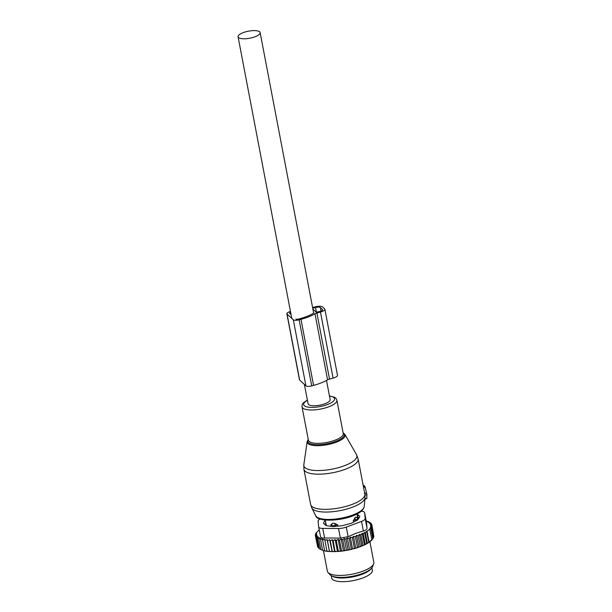 <?xml version="1.0" encoding="UTF-8"?>
<svg xmlns="http://www.w3.org/2000/svg" width="612" height="612" viewBox="0 0 612 612"><rect width="100%" height="100%" fill="white"/><g stroke="black" fill="none" stroke-linecap="round" stroke-linejoin="round"><path stroke-width="0.92" d="M364.025 485.576L365.157 487.121L363.597 487.649M366.764 498.244L366.902 494.473L365.157 487.121M366.282 492.997L364.362 493.28M331.23 575.624L331.681 578.003A20.693 6.602 -10.8 0 0 352.16 580.803A20.693 6.602 -10.8 0 0 372.333 570.246L371.882 567.867M332.415 576.183A20.693 6.602 -10.8 0 0 351.464 577.139A20.693 6.602 -10.8 0 0 370.987 568.823M356.704 517.385L357.186 517.867A3.152 2.922 -45.2 0 1 357.584 518.372A3.152 1.002 -10.8 0 1 357.653 518.456L357.186 517.867A3.152 2.922 -45.2 0 0 355.633 517.094L356.934 517.721M353.552 522.105L353.262 520.605L355.633 517.094M353.262 520.605L355.549 519.971A3.152 1.002 -10.8 0 0 357.699 518.571A3.152 1.002 -10.8 0 0 357.653 518.456M331.092 526.328L330.794 524.782L331.528 525.41A3.152 1.002 -10.8 0 0 335.33 525.433L337.633 524.821L334.542 523.268L332.813 523.252A3.152 2.899 130.6 0 0 331.528 525.41L331.719 526.412M330.794 524.782L332.813 523.252M337.885 526.136L337.633 524.821M370.818 528.248L372.815 538.713L368.761 542.393L366.657 531.377L369.839 529.334L369.411 529.219L370.818 528.248L370.092 528.049L371.507 527.162L370.467 526.886L371.889 526.083L370.543 525.739L371.928 525.035L370.275 524.637L371.614 524.04L369.663 523.604L370.918 523.107L371.071 523.918M358.181 547.449A27.984 8.928 169.2 0 1 356.689 547.931L357.416 547.204L358.181 547.449L363.972 545.17L368.761 542.393M361.723 545.919L359.519 534.383L358.257 535.76L356.605 535.362L355.419 536.739L353.476 536.303L352.382 537.65L350.309 537.175L352.527 548.803L353.614 548.826A27.984 8.928 169.2 0 0 355.059 548.421L356.689 547.931M352.527 548.803L351.9 549.262A27.984 8.928 169.2 0 1 350.523 549.591L348.771 549.974A27.984 8.928 169.2 0 1 347.379 550.249L345.604 550.563A27.984 8.928 169.2 0 1 344.204 550.792L342.437 551.037A27.984 8.928 169.2 0 1 341.052 551.205L339.316 551.389A27.984 8.928 169.2 0 1 337.969 551.496L338.298 550.991L336.302 540.526L338.153 539.356L339.499 540.205L341.496 550.662L342.437 551.037M332.339 539.715L334.557 551.336L333.379 551.68A27.984 8.928 169.2 0 1 332.148 551.672L329.631 539.7L330.25 540.771L332.339 539.715L333.211 540.717L335.185 539.6L337.403 551.228L337.969 551.496M337.403 551.228L336.286 551.603A27.984 8.928 169.2 0 1 334.986 551.657L333.211 540.717M334.557 551.336L334.986 551.657M331.849 551.32L330.633 551.626A27.984 8.928 169.2 0 1 329.486 551.557L327.474 540.687L329.631 539.7M319.204 529.778L315.777 533.373L316.71 533.106L315.394 534.452L316.611 534.123L315.348 535.5L316.855 535.125L315.67 536.502L317.46 536.089L316.366 537.428L318.355 536.984L317.421 538.262L319.51 537.726L318.821 538.996L320.986 538.353L320.558 539.608L322.769 538.874L322.593 540.098L324.819 539.279L324.911 540.457L327.114 539.554L329.486 551.557M329.332 551.175L328.086 551.435A27.984 8.928 169.2 0 1 327.038 551.313L325.783 551.114A27.984 8.928 169.2 0 1 324.842 550.938L323.733 550.67A27.984 8.928 169.2 0 1 322.929 550.433L323.733 550.67M321.981 550.096L321.308 549.806A27.984 8.928 169.2 0 0 321.981 550.096L322.547 550.043M320.397 549.324A27.984 8.928 169.2 0 0 320.451 549.354A27.984 8.928 169.2 0 0 320.55 549.408L320.81 549.392M372.593 539.004L372.226 539.478A27.984 8.928 169.2 0 1 364.653 544.848M363.972 545.17A27.984 8.928 169.2 0 1 362.258 545.919M361.149 546.371A27.984 8.928 169.2 0 1 360.835 546.493A27.984 8.928 169.2 0 1 359.596 546.952M371.614 524.04L371.798 525.004M355.059 548.421L354.379 548.107L353.614 548.826M352.382 537.65L354.379 548.107M350.309 537.175L349.23 538.453L351.227 548.918L351.9 549.262M350.523 549.591L351.227 548.918M349.521 549.515L347.302 537.887L349.23 538.453M347.302 537.887L346.002 539.157L347.998 549.622L348.771 549.974M347.379 550.249L347.998 549.622M346.469 550.119L344.25 538.499L346.002 539.157M344.25 538.499L342.743 539.746L344.74 550.203L345.604 550.563M344.204 550.792L344.74 550.203M343.401 550.609L341.182 538.988L342.743 539.746M341.182 538.988L339.499 540.205M341.052 551.205L341.496 550.662M338.153 539.356L340.364 550.984M339.316 551.389L338.298 550.991M336.286 551.603L335.208 551.183M330.25 540.771L332.247 551.236L333.379 551.68M332.148 551.672L332.247 551.236M330.633 551.626L329.47 551.152M324.911 540.457L326.907 550.922L328.086 551.435M325.783 551.114L324.589 550.563L322.593 540.098M317.421 538.262L319.418 548.727L320.451 549.354M319.449 548.62L318.362 547.893L316.366 537.428M318.676 547.702L317.666 546.96L315.67 536.502M317.498 546.088L315.348 535.5M371.928 525.035L373.756 535.875M371.889 526.083L373.886 536.548L373.45 537.351M371.507 527.162L373.504 537.627L372.807 538.682M369.839 529.334L371.836 539.799M367.085 531.499L369.082 541.964M366.657 531.377L365.295 532.578L367.292 543.043M366.741 543.762L364.576 532.386L363.237 533.656L365.234 544.122M361.524 521.386A7.88 2.517 169.2 0 0 365.188 518.509L364.63 512.703L366.466 522.304L367.016 528.102C367.062 529.319 365.838 530.275 363.352 530.979L356.123 533.243L348.121 536.686L346.293 527.093L361.524 521.386L363.352 530.979M338.535 528.493L340.364 538.093L324.582 537.994C322.096 538.193 320.734 537.703 320.497 536.525L318.676 527.001A7.88 2.517 -10.8 0 0 322.753 528.401L338.535 528.493A7.88 2.517 -10.8 0 0 346.293 527.093M320.084 518.999A7.88 2.517 -10.8 0 0 318.11 521.126L318.661 526.924A7.88 2.517 -10.8 0 0 318.676 527.001M357.553 516.949A3.94 1.255 169.2 0 1 358.043 517.209L358.938 518.035M324.918 524.53L325.821 523.099M373.672 563.882L372.609 566.643A22.055 7.038 169.2 0 1 362.962 573.314A22.055 7.038 169.2 0 1 330.098 574.752L328.093 572.572A23.646 7.543 -10.8 0 0 363.329 571.034A23.646 7.543 -10.8 0 0 373.672 563.882A23.646 7.543 -10.8 0 0 373.84 562.351L369.9 541.719M323.763 523.467L323.626 522.747A3.94 1.255 -10.8 0 0 323.526 523.13A3.94 1.255 -10.8 0 0 323.687 523.398L325.813 525.364A3.94 1.255 -10.8 0 0 326.877 525.739L332.247 526.488A3.94 1.255 -10.8 0 0 334.022 526.496L341.205 525.83A3.94 1.255 -10.8 0 0 343.21 525.463L350.278 523.558A3.94 1.255 -10.8 0 0 351.984 522.916L357.033 520.284A3.94 1.255 -10.8 0 0 357.989 519.542L359.672 516.888A3.94 1.255 -10.8 0 0 359.772 516.497A3.94 1.255 -10.8 0 0 359.611 516.237L357.477 514.271A3.94 1.255 -10.8 0 0 356.995 514.011L358.035 519.466M323.626 522.747L325.263 520.169M340.364 538.093L348.121 536.686M323.442 550.586L327.374 571.218A23.646 7.543 -10.8 0 0 328.093 572.572M361.248 511.249A7.88 2.517 169.2 0 1 364.622 512.634A7.88 2.517 169.2 0 1 364.63 512.703M364.576 532.386L365.295 532.578M315.777 533.373L315.884 533.939M327.114 539.554L327.474 540.687M335.185 539.6L336.302 540.526M355.419 536.739L357.416 547.204M356.605 535.362L358.816 546.944M358.257 535.76L360.254 546.225M359.519 534.383L360.873 534.727L362.87 545.193M360.873 534.727L362.197 533.381L364.377 544.848M362.197 533.381L363.237 533.656M370.918 523.107L368.768 522.702L369.862 522.273L369.985 522.931M366.198 520.896L366.726 520.927L366.129 521.332L368.462 521.539L367.605 521.959L369.862 522.273M368.462 521.539L368.562 522.09M366.726 520.927L366.817 521.386M315.394 534.452L315.547 535.278M318.821 538.996L320.818 549.461M320.558 539.608L322.555 550.073M353.476 536.303L355.694 547.924M312.587 307.522L314.866 306.91A6.304 2.012 -10.8 0 1 322.601 306.956L324.62 308.815A6.304 2.012 -10.8 0 1 324.873 309.236A6.304 2.012 -10.8 0 1 320.466 312.066L316.917 313.03A3.94 1.255 -10.8 0 0 314.981 313.795A28.58 9.111 -10.8 0 1 300.982 319.334L299.123 319.831A4.728 1.507 -10.8 0 1 293.324 319.801L305.923 385.851A4.728 1.507 -10.8 0 0 311.722 385.889L299.123 319.831M290.471 311.493L290.165 311.577A4.728 1.507 -10.8 0 0 286.86 313.704A4.728 1.507 -10.8 0 0 287.051 314.017L293.324 319.801M311.722 385.889L313.581 385.384A28.58 9.111 -10.8 0 0 327.581 379.845A3.94 1.255 -10.8 0 1 329.516 379.08L333.066 378.124A6.304 2.012 -10.8 0 0 337.472 375.286L324.873 309.236M314.002 312.839L313.88 312.962A25.819 8.231 -10.8 0 1 300.194 318.607L298.335 319.112A1.974 0.627 -10.8 0 1 295.917 319.097M312.877 309.06L316.343 312.25L319.793 311.447A3.94 1.255 -10.8 0 0 322.547 309.68A3.94 1.255 -10.8 0 0 322.386 309.412L320.374 307.561A3.94 1.255 -10.8 0 0 315.54 307.53L312.732 308.287M286.86 313.704L299.459 379.754A4.728 1.507 -10.8 0 0 299.651 380.075L305.923 385.851M290.646 312.395A1.974 0.627 -10.8 0 0 289.568 313.183A1.974 0.627 -10.8 0 0 289.652 313.321L291.067 314.629M304.386 384.435L308.073 403.759A11.23 3.58 -10.8 0 0 313.88 405.756A11.23 3.58 -10.8 0 0 325.071 403.706A11.23 3.58 -10.8 0 0 330.143 399.552L326.502 380.457M243.882 38.801A11.23 3.58 -10.8 0 0 255.066 36.751A11.23 3.58 -10.8 0 0 260.138 32.597A11.23 3.58 -10.8 0 0 254.332 30.6A11.23 3.58 -10.8 0 0 243.148 32.65A11.23 3.58 -10.8 0 0 238.076 36.804A11.23 3.58 -10.8 0 0 243.882 38.801M349.307 463.605A27.012 8.614 -10.8 0 0 356.567 454.739L358.119 458.931A27.594 8.797 -10.8 0 1 350.362 467.071A27.594 8.797 -10.8 0 1 321.491 474.101A27.594 8.797 -10.8 0 1 303.919 469.266L303.82 464.799A27.012 8.614 -10.8 0 0 319.693 470.536A27.012 8.614 -10.8 0 0 349.307 463.605M356.567 454.739L344.893 434.382A19.316 6.158 169.2 0 1 339.706 440.717A19.316 6.158 169.2 0 1 318.531 445.674A19.316 6.158 169.2 0 1 307.178 441.573L303.82 464.799M308.28 439.546A18.551 5.921 -10.8 0 0 317.154 444.702A18.551 5.921 -10.8 0 0 339.033 439.929A18.551 5.921 -10.8 0 0 343.125 432.898M303.919 469.266L310.628 504.456A27.594 8.797 -10.8 0 0 328.2 509.283A27.594 8.797 -10.8 0 0 357.071 502.261A27.594 8.797 -10.8 0 0 364.836 494.113L358.119 458.931M307.53 400.034C301.081 403.943 302.267 404.708 302.037 406.842L308.402 440.204A17.74 5.661 -10.8 0 0 319.701 443.31A17.74 5.661 -10.8 0 0 338.26 438.796A17.74 5.661 -10.8 0 0 343.248 433.564L336.883 400.194L336.057 398.473L334.58 397.28L329.447 395.903M310.628 504.456L311.822 507.975A27.188 8.675 -10.8 0 0 330.029 511.923A27.188 8.675 -10.8 0 0 357.339 505.061A27.188 8.675 -10.8 0 0 365.02 497.831L364.255 506.453C363.689 509.398 361.172 511.961 356.704 514.134C343.156 521.416 316.725 522.243 315.708 515.717A24.817 7.918 -10.8 0 0 332.316 519.32A24.817 7.918 -10.8 0 0 357.247 513.055A24.817 7.918 -10.8 0 0 364.255 506.453M302.037 406.842A17.74 5.661 -10.8 0 0 313.336 409.948A17.74 5.661 -10.8 0 0 331.895 405.435A17.74 5.661 -10.8 0 0 336.883 400.194M307.415 400.309A15.736 5.018 -10.8 0 0 308.593 407.194A15.736 5.018 -10.8 0 0 330.136 403.354A15.736 5.018 -10.8 0 0 329.486 396.102M366.963 498.16L364.913 499.04M366.902 494.473L365.004 495.284M366.496 493.196L364.691 493.364M364.798 486.18L363.344 486.318M364.125 485.561L363.222 485.645M339.515 577.376A19.316 6.158 -10.8 0 0 351.449 576.688A19.316 6.158 -10.8 0 0 364.821 572.549M355.733 520.965L355.549 519.971A3.152 0.734 -105.4 0 0 354.708 517.821M335.506 526.358L335.33 525.433A3.152 0.635 -104.8 0 0 334.542 523.268M365.188 518.509L367.016 528.102M322.753 528.401L324.582 537.994M318.691 527.07L320.497 536.525M359.718 516.803L359.611 516.237M358.043 517.209L357.477 514.271M333.066 378.124L320.466 312.066M329.516 379.08L316.917 313.03M327.581 379.845L314.981 313.795M313.581 385.384L300.982 319.334M316.45 312.288L315.54 307.53M321.032 311.026L320.374 307.561M322.493 309.986L322.386 309.412M287.051 314.017L299.651 380.075M344.893 434.382L343.087 432.722M308.241 439.37L307.178 441.573M315.708 515.717L311.822 507.975M366.909 498.375L364.89 499.338M364.836 494.113L365.02 497.831M364.063 485.538L363.214 485.607M357.905 519.649L357.699 518.571M326.303 525.616L325.24 520.047M366.458 522.25L364.622 512.634M313.497 312.281L260.138 32.597M291.786 318.385L238.076 36.804"/></g></svg>
